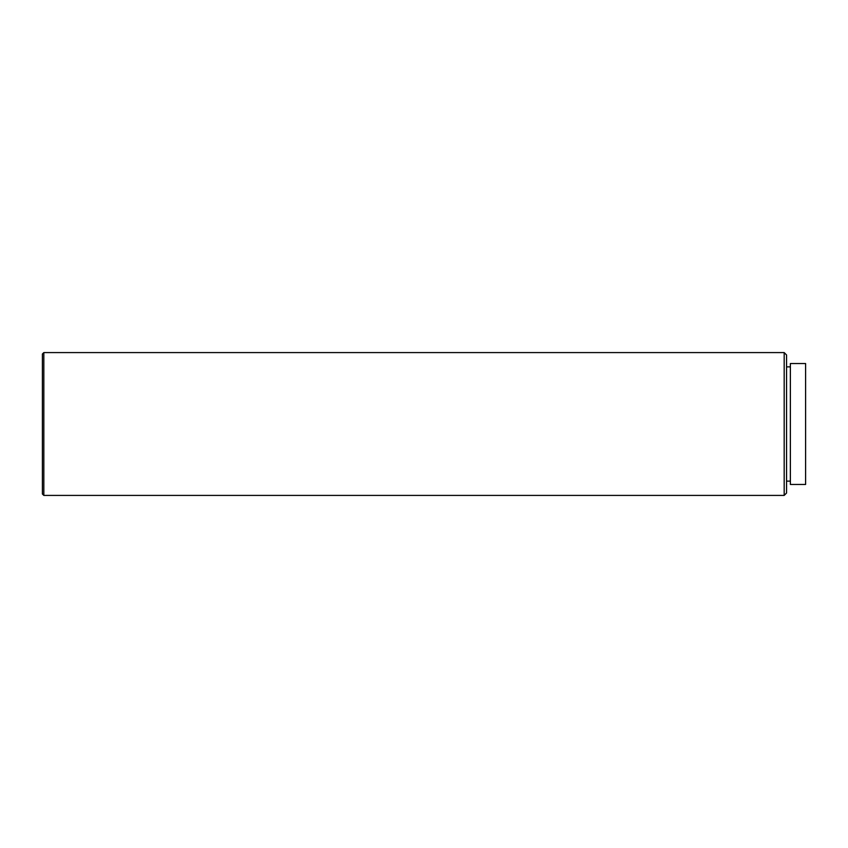 <?xml version="1.0" encoding="UTF-8"?>
<svg xmlns="http://www.w3.org/2000/svg" width="848" height="848" viewBox="0 0 848 848"><rect width="100%" height="100%" fill="white"/><g stroke="black" fill="none" stroke-linecap="round" stroke-linejoin="round"><path stroke-width="1.27" d="M784.177 352.588L786.552 354.962L786.552 493.038L784.177 495.412L784.177 352.588L43.831 352.588L43.831 495.412L784.177 495.412M43.831 495.412L42.4 493.992L42.4 354.008L43.831 352.588M805.6 363.538L805.6 484.462L790.368 484.462L790.368 363.538L805.6 363.538M790.368 366.866L786.552 366.866M790.368 481.134L786.552 481.134"/></g></svg>
